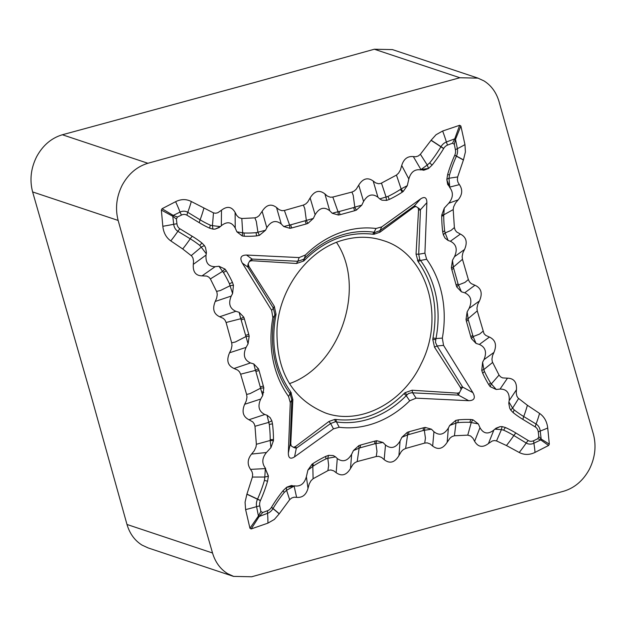 <?xml version="1.0" encoding="UTF-8"?>
<svg xmlns="http://www.w3.org/2000/svg" width="626" height="626" viewBox="0 0 626 626"><rect width="100%" height="100%" fill="white"/><g stroke="black" fill="none" stroke-linecap="round" stroke-linejoin="round"><path stroke-width="0.94" d="M336.522 242.372C366.68 287.076 340.356 365.944 289.462 383.628M392.408 49.603L374.356 49.227L255.338 82.28L62.373 134.762L147.908 163.276C136.945 166.594 128.369 173.918 122.164 185.257C116.428 196.869 115.09 208.599 118.15 220.446L153.8 348.283L212.527 552.993C215.274 562.148 220.282 569.018 227.543 573.612L233.584 576.389L251.644 576.773L440.884 524.463L563.627 491.238C574.613 487.936 583.197 480.604 589.371 469.265C595.138 457.661 596.476 445.931 593.378 434.068L555.818 303.954L499.008 101.529C496.285 92.382 491.277 85.504 483.992 80.91L477.959 78.133L459.891 77.749L267.185 130.153L147.908 163.276M148.057 547.883L142.008 545.09C134.723 540.504 129.715 533.634 126.992 524.471L91.404 396.853L32.622 191.932C29.524 180.069 30.862 168.339 36.629 156.735C42.795 145.396 51.379 138.064 62.381 134.762M458.193 199.843L448.732 203.247L444.272 208.122L443.756 214.843A10.572 1.275 5 0 0 441.768 214.992L441.729 216.181A10.572 2.183 179.7 0 1 443.724 215.626L443.756 214.843L453.201 209.6L453.623 206.862L455.509 203.012L458.193 199.843C462.403 194.702 462.802 189.623 459.398 184.615L457.958 182.291L457.356 179.717L457.653 176.955L463.459 159.888L465.415 151.938L464.962 144.598L460.869 126.014L459.672 125.278L442.645 131.022A88.102 40.009 69.3 0 1 446.393 142A10.572 4.805 -110.7 0 0 447.582 145.076L452.52 143.213L454.742 138.847A3.521 0.814 22.6 0 1 455.517 139.316L454.335 144.316L452.52 143.213M453.201 209.6L454.382 227.551L455.125 229.969L456.542 231.886L460.384 234.077C466.323 237.121 467.7 242.262 464.523 249.484L462.88 252.865L462.137 256.574L462.473 259.313L468.358 279.556L469.492 281.896L471.245 283.617L474.962 285.245C481.3 288.124 482.795 293.367 479.43 300.957L477.74 304.369L476.949 308.133L477.262 310.887L484.008 333.642L485.721 335.38L489.407 337.062C495.471 339.902 496.981 345.012 493.953 352.399L492.513 355.67L491.934 359.214L492.326 361.789L499.032 375.076L500.597 376.86L502.631 377.908L507.483 378.167C513.93 378.347 516.927 382.196 516.458 389.724L516.231 392.979L516.857 396.086L518.062 398.034L527.389 405.265L539.565 413.41C544.244 416.689 546.967 421.548 547.727 427.996L549.323 444.131L541.169 439.061L538.814 436.698L537.765 438.716L533.728 440.673A7.692 6.424 -71.6 0 1 528.227 440.524L515.871 433.012A132.289 110.567 108.4 0 0 505.44 427.535A10.572 5.783 -65.9 0 0 503.648 430.164L501.41 429.624L496.52 440.923L494.399 440.547L492.224 441.009L488.437 443.552L493.859 430.046L494.759 429.154L501.41 429.624A10.572 4.773 88.3 0 1 502.177 426.611L500.096 426.635L494.759 429.154M537.765 438.716L540.723 439.922L548.626 445.462L549.323 444.131M548.626 445.462L535.027 452.402C529.557 455.055 524.291 455.086 519.228 452.488L506.434 445.532L496.52 440.923M478.311 423.904L472.951 419.788A10.572 6.252 -71 0 0 471.229 422.55L478.311 423.904L479.97 427.652L474.618 441.314C478.115 447.152 482.716 447.903 488.437 443.552M474.618 441.314L473.006 438.302L470.635 436.009L467.763 435.14L454.437 435.766L452.144 436.494L450.11 438.004L447.175 442.269L448.38 428.051L449.679 425.484L455.971 423.082L454.437 435.766M432.668 446.056L430.211 443.967L427.214 442.872L424.733 443.075L425.43 438.106L424.342 430.305L431.431 429.193L433.943 431.721L432.668 446.056C438.083 450.164 442.911 448.897 447.175 442.269M424.733 443.075L405.64 448.466L403.316 449.601L401.352 451.487L398.926 455.618L400.084 441.001L401.869 437.3L407.581 434.898L405.64 448.466M382.979 442.48L376.782 440.704A10.572 5.931 -92.8 0 0 375.89 443.584L382.979 442.48L385.491 445L384.176 459.648C389.771 463.999 394.685 462.653 398.926 455.618M384.176 459.648L381.704 457.496L378.691 456.346L376.249 456.51L357.188 461.565L354.879 462.653L352.923 464.492L350.497 468.545L351.632 454.28L353.424 450.579L359.128 448.185L357.188 461.565M335.513 456.855L333.212 455.548L328.627 455.345A10.572 6.041 -96.3 0 0 327.813 458.302L335.513 456.855L337.273 458.529L336.178 472.693C341.671 476.589 346.444 475.212 350.497 468.545M336.178 472.693L333.76 470.862L330.896 469.977L328.58 470.275L313.102 478.726L311.044 480.69L309.213 483.976L308.008 488.374L306.372 476.746L307.914 470.095L312.82 466.393L313.102 478.726M296.607 497.349L294.15 497.2L291.685 497.991L289.65 499.697L286.591 490.268L294.11 486.097L296.607 497.349C302.335 497.897 306.13 494.908 308.008 488.374M289.65 499.697L279.196 513.876L274.384 519.408L267.92 523.14L251.136 528.962L249.938 528.234L245.619 509.595L245.063 502.224L246.887 494.235L252.395 477.067L252.654 474.297L252.02 471.707L250.556 469.383C247.113 464.359 247.442 459.257 251.542 454.077L254.164 450.9L255.987 447.034L256.37 444.272L254.978 426.275L254.219 423.849L252.787 421.924L248.952 419.741C243.013 416.705 241.589 411.556 244.672 404.294L246.268 400.906L246.98 397.189L246.621 394.427L240.642 374.191L239.5 371.844L237.747 370.123L234.038 368.503C227.723 365.639 226.229 360.396 229.546 352.782L231.213 349.363L231.996 345.599L231.683 342.837L226.096 322.492L225.016 320.152L223.318 318.407L219.679 316.756C213.693 313.947 212.206 308.845 215.234 301.45L216.666 298.172L217.261 294.635L216.878 292.052L210.383 278.914L208.841 277.138L206.83 276.089L202.065 275.863C195.711 275.714 192.785 271.887 193.301 264.368L193.544 261.12L192.941 258.022L191.759 256.073L182.706 248.968L170.796 240.9C166.187 237.63 163.527 232.755 162.823 226.276L161.359 210.062L162.056 208.724L175.616 201.682C181.071 198.99 186.298 198.927 191.298 201.509L213.482 212.871L215.579 213.239L217.738 212.77L221.487 210.219L221.346 225.696L220.446 226.589L212.449 225.665L213.482 212.871M235.102 212.386L236.659 215.391L238.975 217.66L241.816 218.513L242.685 232.762L236.894 231.831L235.235 228.083L235.102 212.386C231.706 206.572 227.168 205.852 221.487 210.219M241.816 218.513L254.884 217.848L257.161 217.12L259.203 215.594L262.137 211.33L266.825 227.692L265.526 230.258L259.438 235.329L256.668 235.892A10.572 5.454 84.9 0 1 256.12 232.669L257.92 232.223A10.572 5.125 -116.8 0 0 259.438 235.329M276.535 207.511L278.961 209.593L281.927 210.688L284.4 210.477L289.58 225.008L283.774 226.549L281.262 224.022L276.535 207.511C271.207 203.419 266.41 204.694 262.137 211.33M284.4 210.477L303.375 205.085L305.707 203.951L307.679 202.065L310.128 197.933L315.121 214.741L313.336 218.443L306.349 220.415L304.76 208.568L303.375 205.085M332.226 213.263L338.423 215.031A10.572 5.133 88.3 0 1 338.032 211.729L332.226 213.263L329.714 210.743L324.902 193.919C319.346 189.568 314.424 190.907 310.128 197.933M324.902 193.919L327.359 196.071L330.371 197.221L332.821 197.057L351.937 192.057L354.269 190.977L356.264 189.146L358.737 185.108L363.573 201.455L361.781 205.156L354.793 207.128L353.205 195.281L351.937 192.057M379.692 198.888L381.993 200.195L386.578 200.398A10.572 4.836 85.7 0 1 386.07 197.002L379.692 198.888L377.932 197.213L373.19 181.016C367.705 177.103 362.892 178.473 358.737 185.108M373.19 181.016L375.592 182.847L378.472 183.731L380.804 183.441L396.461 175.084L398.566 173.144L400.444 169.881L401.728 165.499L408.833 178.989L407.291 185.648L401.117 188.927L396.461 175.084M413.34 156.594L415.813 156.743L418.309 155.976L420.39 154.278L427.229 165.014L420.946 169.591L413.34 156.594C407.581 156.023 403.707 158.988 401.728 165.499M420.39 154.278L431.118 140.224L436.056 134.723L442.645 131.022M177.44 217.019L176.391 219.045L172.776 216.26A3.521 1.385 -60 0 0 173.23 215.399L177.44 217.019L181.477 215.07A7.692 6.424 -71.6 0 1 186.978 215.219L199.334 222.731A132.289 110.567 108.4 0 0 209.757 228.208A10.572 5.783 114.1 0 1 210.305 225.157L212.449 225.665A10.572 6.229 -93.9 0 0 213.028 229.132L215.109 229.108L220.446 226.589M215.109 229.108L219.405 227.449M209.757 228.208L213.028 229.132M202.018 243.084A10.572 5.556 -51.6 0 0 199.749 245.431L201.259 247.168A10.572 5.188 155.2 0 1 204.444 245.619L202.018 243.084A132.289 110.567 108.4 0 0 192.268 236.299L179.912 228.787A7.692 6.424 -71.6 0 1 176.939 223.787L176.391 219.045M205.508 247.552L206.423 252.388L205.508 247.552L204.444 245.619M191.259 255.58L201.259 247.168L206.283 253.796L206.423 252.388M236.894 231.831L242.254 235.955A10.572 5.337 109 0 1 242.685 232.762L244.054 232.982A10.572 5.642 -87.8 0 0 244.32 236.221A132.289 110.567 108.4 0 0 256.668 235.892M242.254 235.955L244.32 236.221M254.884 217.848L256.316 221.44L257.92 232.223L265.526 230.258M235.235 228.083C231.776 221.94 227.144 221.142 221.346 225.696M162.056 208.724L173.23 215.399L180.061 212.081A10.572 4.499 -115.9 0 0 181.477 215.07M199.749 245.431A129.214 108.001 108.4 0 0 190.226 238.796L177.878 231.291A10.759 8.991 -71.6 0 1 173.707 224.288L172.776 216.26L161.359 210.062M210.383 278.914L222.574 271.394L223.466 272.537A10.572 4.734 148.7 0 1 226.299 270.839L225.016 269.078A10.572 4.945 -47.5 0 0 222.574 271.394L218.975 266.261L215.148 266.676L202.065 275.863M225.016 269.078L218.975 266.261M232.457 282.412A10.572 4.343 -24.8 0 0 229.484 283.844L230.055 285.753A10.572 3.482 174.7 0 1 233.451 285.26L232.457 282.412A132.289 110.567 108.4 0 0 226.299 270.839M216.627 291.364L220.352 290.534L230.055 285.753L232.598 293.524L233.451 285.26M193.301 264.368L206.04 255.087L206.283 253.796M206.04 255.087C205.461 262.81 208.497 266.676 215.148 266.676M226.096 322.492L240.799 318.728L239.14 312.304L235.838 311.294L219.679 316.756M229.546 352.782L246.081 347.391L248.076 343.815L249.179 336.225L248.765 334.362A10.572 3.67 -15.8 0 0 245.635 335.364L240.799 318.728A10.572 4.1 151.6 0 1 243.757 317.116L239.14 312.304M241.245 319.886A10.572 3.67 164.2 0 1 244.375 318.884L243.757 317.116M248.765 334.362L244.375 318.884M249.179 336.225A10.572 3.075 -3.7 0 0 245.869 336.6L235.298 342.015L231.683 342.837M245.635 335.364L248.076 343.815M215.234 301.45L231.244 296.059L232.598 293.524M231.244 296.059C228.185 303.469 229.719 308.548 235.838 311.294M240.642 374.191L255.455 370.373L255.901 371.531A10.572 3.67 164.2 0 1 259.031 370.522L258.413 368.753A10.572 4.1 -28.4 0 0 255.455 370.373L253.796 363.949L250.494 362.939L234.038 368.503M258.413 368.753L253.796 363.949M263.421 385.999A10.572 3.67 -15.8 0 0 260.291 387.001L260.526 388.245A10.572 3.075 176.3 0 1 263.836 387.87L259.031 370.522M246.621 394.427L249.954 393.652L260.526 388.245L262.732 395.452L263.836 387.87M246.081 347.391C242.778 354.895 244.25 360.083 250.494 362.939M254.978 426.275L268.75 422.393L269.282 424.428A10.572 2.856 173.2 0 1 272.506 423.912L271.848 420.828A10.572 3.717 -26.4 0 0 268.75 422.393L267.075 415.249L264.837 414.498L248.952 419.741M271.848 420.828L270.15 417.636L267.075 415.249M273.476 439.562A10.572 2.183 -0.3 0 0 270.221 439.695L270.189 440.477A10.572 1.729 -173.4 0 1 273.437 440.743L273.476 439.562A125.239 104.675 108.4 0 0 272.506 423.912M256.37 444.272L270.189 440.477L270.933 447.613L273.437 440.743M244.672 404.294L260.737 399.028L262.732 395.452M260.737 399.028C257.474 406.329 258.835 411.485 264.837 414.498M252.395 477.067L264.821 477.035L265.314 468.592L250.556 469.383M245.619 509.595A88.102 27.184 -11.2 0 0 256.59 506.653A10.759 8.991 -71.6 0 1 257.489 499.235L257.544 499.102A122.172 102.108 108.4 0 0 264.446 480.361L264.821 477.035A10.572 2.011 169.9 0 1 268.374 476.308L265.314 468.592L268.366 475.838M264.446 480.361L267.552 481.245L268.374 476.308M249.938 528.234L258.428 516.004L256.59 506.653A10.572 3.263 168.8 0 1 259.774 505.894A7.692 6.424 -71.6 0 1 260.416 500.597L260.479 500.464A125.239 104.675 108.4 0 0 267.552 481.245M267.92 523.14A88.102 40.009 -110.7 0 0 267.56 513.32L259.203 516.473L258.428 516.004L260.87 511.426L262.685 512.53L259.203 516.473L251.136 528.962M259.774 505.894L260.87 511.426M262.685 512.53L267.623 510.667A7.692 6.424 -71.6 0 0 271.481 507.318L271.551 507.193A125.239 104.675 108.4 0 1 283.077 490.69A10.572 2.379 39 0 0 284.274 492.412L286.591 490.268A10.572 5.391 62.4 0 1 286.551 487.364L283.077 490.69M286.927 487.122L291.481 485.486L294.11 486.097L286.551 487.364M251.542 454.077L266.473 452.496L270.933 447.613M266.473 452.496C261.918 458.068 261.645 463.397 265.651 468.483M327.899 470.533L328.658 465.415L327.813 458.302L325.99 458.897A10.572 4.515 64.4 0 1 325.841 456.331A125.239 104.675 108.4 0 0 312.969 463.569A10.572 4.006 -123 0 0 313.43 465.955L312.82 466.393A10.572 3.232 51 0 1 312.045 464.21L307.914 470.095M312.969 463.569L312.045 464.21M328.627 455.345L325.841 456.331M294.157 485.807C300.253 486.879 304.33 483.859 306.372 476.746M376.249 456.51L376.985 451.385L375.89 443.584L374.771 443.787A10.572 5.071 74.7 0 1 375.06 441.056L360.537 445.039A10.572 5.071 -105.3 0 0 360.255 447.77L359.128 448.185A10.572 3.983 63.5 0 1 358.847 445.626L353.424 450.579M360.537 445.039L358.847 445.626M376.782 440.704L375.06 441.056M337.273 458.529C342.774 462.504 347.563 461.088 351.632 454.28M408.989 431.752L407.291 432.339A10.572 3.983 -116.5 0 0 407.581 434.898L423.223 430.508A10.572 5.071 74.7 0 1 423.505 427.777L408.989 431.752A10.572 5.071 -105.3 0 0 408.7 434.483M407.291 432.339L401.869 437.3M423.223 430.508L424.342 430.305A10.572 5.931 87.2 0 1 425.226 427.425L423.505 427.777M431.431 429.193L425.226 427.425M385.491 445C391.007 449.28 395.867 447.95 400.084 441.001M467.763 435.14L471.229 422.55L469.891 422.339A10.572 5.642 92.2 0 1 470.885 419.522A132.289 110.567 108.4 0 0 458.537 419.843A10.572 5.454 -95.1 0 0 457.833 422.652L455.971 423.082A10.572 3.944 66.5 0 1 455.767 420.406L449.679 425.484M458.537 419.843L455.767 420.406M472.951 419.788L470.885 419.522M433.943 431.721C439.295 435.946 444.108 434.726 448.38 428.051M500.096 426.635L495.8 428.294M505.44 427.535L502.177 426.611M503.648 430.164A129.214 108.001 -71.6 0 1 513.836 435.516L526.192 443.02A10.759 8.991 108.4 0 0 533.884 443.239L540.723 439.922A3.521 2.363 -57.1 0 0 541.169 439.061L540.238 431.032A10.572 2.833 -6.6 0 0 538.266 431.956L538.814 436.698M513.187 412.651A10.572 5.556 128.4 0 1 514.196 409.889L512.6 408.121A10.572 3.733 -28.8 0 0 510.761 410.116L513.187 412.651A132.289 110.567 108.4 0 0 522.937 419.443L535.293 426.955A7.692 6.424 -71.6 0 1 538.266 431.956M509.697 408.183L508.781 403.355L509.697 408.183L510.761 410.116M518.578 398.535L512.6 408.121L508.922 401.947L508.781 403.355M479.97 427.652C483.428 433.802 488.061 434.6 493.859 430.046M499.032 375.076L491.34 383.918L490.479 382.783A10.572 4.734 -31.3 0 0 488.906 384.904L490.189 386.665A10.572 5.861 134.1 0 1 491.34 383.918L496.23 389.482L500.057 389.067L507.483 378.167M490.189 386.665L496.23 389.482M482.748 373.331A10.572 4.343 155.2 0 1 484.469 371.476L483.835 369.551A10.572 2.301 -9.2 0 0 481.754 370.475L482.748 373.331A132.289 110.567 108.4 0 0 488.906 384.904M492.584 362.477L483.835 369.551L482.607 362.219L481.754 370.475M516.458 389.724L509.165 400.656L508.922 401.947M509.165 400.656C509.744 392.925 506.708 389.067 500.057 389.067M482.92 331.295L479.571 334.088L473.123 336.585L476.065 343.439L479.367 344.441L489.407 337.062M479.43 300.957L469.124 308.352L467.129 311.928L466.026 319.51L466.44 321.381A10.572 3.67 164.2 0 1 468.311 319.956L473.123 336.585A10.572 4.898 -26.3 0 0 471.448 338.627L476.065 343.439M472.7 335.434A10.572 3.67 -15.8 0 0 470.83 336.858L471.448 338.627M466.44 321.381L470.83 336.858M466.026 319.51A10.572 2.277 173.6 0 1 468.052 318.712L477.262 310.887M468.311 319.956L467.129 311.928M493.953 352.399L483.961 359.684L482.607 362.219M483.961 359.684C487.02 352.274 485.486 347.195 479.367 344.441M468.358 279.556L464.922 282.443L458.467 284.94L458.044 283.797A10.572 3.67 -15.8 0 0 456.174 285.213L456.792 286.99A10.572 4.898 153.7 0 1 458.467 284.94L461.409 291.794L464.711 292.804L474.962 285.245M456.792 286.99L461.409 291.794M451.784 269.736A10.572 3.67 164.2 0 1 453.654 268.319L453.396 267.075A10.572 2.277 -6.4 0 0 451.369 267.873L456.174 285.213M462.473 259.313L453.396 267.075L452.473 260.291L451.369 267.873M469.124 308.352C472.427 300.84 470.955 295.66 464.711 292.804M454.382 227.551L450.939 230.485L445.133 232.903L444.663 230.892A10.572 2.856 -6.8 0 0 442.699 231.831L443.357 234.914A10.572 4.93 157.1 0 1 445.133 232.903L448.13 240.494L450.368 241.245L460.384 234.077M443.357 234.914L445.055 238.107L448.13 240.494M441.729 216.181A125.239 104.675 108.4 0 0 442.699 231.831M444.272 208.122L441.768 214.992M464.523 249.484L454.468 256.715L452.473 260.291M454.468 256.715C457.731 249.406 456.37 244.257 450.368 241.245M457.653 176.955L448.998 178.246L449.742 187.096L459.398 184.615M464.962 144.598A88.102 27.184 168.8 0 1 457.363 148.667A10.759 8.991 -71.6 0 1 456.464 156.085L456.401 156.218A122.172 102.108 108.4 0 0 449.507 174.959L448.998 178.246A10.572 3.756 -4.3 0 0 446.831 179.427L447.66 184.388L449.742 187.096L446.839 179.897M449.507 174.959L447.653 174.49L446.831 179.427M460.869 126.014L455.517 139.316L457.363 148.667A10.572 3.263 -11.2 0 0 455.431 149.841A7.692 6.424 -71.6 0 1 454.789 155.146L454.726 155.279A125.239 104.675 108.4 0 0 447.653 174.49M455.431 149.841L454.335 144.316M428.278 168.621L423.724 170.256L420.946 169.591L428.653 168.378A10.572 3.654 -112.8 0 1 427.229 165.014L429.679 162.909A10.572 2.379 -141 0 0 432.128 165.053A125.239 104.675 108.4 0 0 443.654 148.55L443.724 148.425A7.692 6.424 -71.6 0 1 447.582 145.076M428.653 168.378L432.128 165.053M448.732 203.247C453.287 197.675 453.56 192.346 449.554 187.26M431.118 140.224A88.102 12.356 30.9 0 1 440.994 146.68A10.759 8.991 108.4 0 1 446.393 142L454.742 138.847L459.672 125.278M381.492 183.183L386.07 197.002L387.964 196.423A10.572 4.515 -115.6 0 0 389.364 199.404A125.239 104.675 108.4 0 0 402.236 192.174A10.572 4.006 57 0 1 400.523 189.365L401.117 188.927A10.572 3.686 -130.4 0 0 403.16 191.525L407.291 185.648M402.236 192.174L403.16 191.525M386.578 200.398L389.364 199.404M421.048 169.936C414.952 168.864 410.875 171.884 408.833 178.989M332.821 197.057L338.032 211.729L339.175 211.533A10.572 5.071 -105.3 0 0 340.145 214.687L354.668 210.704A10.572 5.071 74.7 0 1 353.698 207.55L354.793 207.128A10.572 4.781 -118.7 0 0 356.358 210.117L361.781 205.156M354.668 210.704L356.358 210.117M338.423 215.031L340.145 214.687M377.932 197.213C372.431 193.231 367.642 194.647 363.573 201.455M306.216 223.983L307.914 223.396A10.572 4.781 61.3 0 1 306.349 220.415L290.73 224.82A10.572 5.071 -105.3 0 0 291.7 227.966L306.216 223.983A10.572 5.071 74.7 0 1 305.253 220.837M307.914 223.396L313.336 218.443M290.73 224.82L289.58 225.008A10.572 5.133 -91.7 0 0 289.979 228.318L291.7 227.966M283.774 226.549L289.979 228.318M329.714 210.743C324.198 206.463 319.338 207.793 315.121 214.741M281.262 224.022C275.909 219.796 271.097 221.017 266.825 227.692M426.869 202.652L424.921 253.147L426.642 259.258A101.49 84.831 -71.6 0 1 442.332 338.11L443.552 345.372L472.896 392.666L462.661 387.087A7.05 1.299 -61.4 0 0 461.088 389.529L460.353 387.353L434.522 347.195L432.769 339.402L432.989 337.938C438.223 308.587 433.278 283.187 418.16 261.731L416.04 254.109L418.544 210.148L418.113 207.84L415.875 206.47L413.802 207.269L379.966 232.199L373.996 234.28L372.775 234.194C347.712 231.44 325.043 240.055 304.76 260.048L303.712 261.019L296.575 263.491A8.811 4.711 92.8 0 1 297.835 261.277L303.469 259.375L304.33 258.515A97.022 81.09 -71.6 0 1 374.074 232.246L376.007 228.482L381.735 226.894L420.656 198.872C424.725 196.29 426.799 197.55 426.869 202.652L420.437 209.757L418.724 254.25L419.803 259.634L420.515 260.471L426.642 259.258M296.575 263.491L251.801 260.706L249.484 261.332L248.178 263.843L248.874 266.316L274.298 306.302L276.043 314.174L275.816 315.653C270.581 344.981 275.55 370.389 290.707 391.868L292.858 399.521L290.761 443.638L291.2 445.923L293.508 447.332L295.519 446.534L328.947 421.47L334.847 419.397L336.06 419.483C361.069 422.245 383.722 413.622 404.013 393.621L405.053 392.659L412.127 390.225L457.34 393.144L459.445 392.69A7.05 1.299 -61.4 0 0 458.482 395.123L468.71 400.703C474.312 400.577 475.705 397.901 472.896 392.666M468.71 400.703L416.079 398.159L409.701 400.804A101.49 84.831 -71.6 0 1 339.198 427.261L333.47 428.841L294.549 456.863C290.48 459.453 288.406 458.193 288.336 453.091L290.284 402.596L288.563 396.477A101.49 84.831 -71.6 0 1 272.873 317.632L271.653 310.363L242.309 263.077C239.5 257.842 240.893 255.165 246.495 255.04L299.126 257.583L305.504 254.939A101.49 84.831 -71.6 0 1 376.007 228.482M442.332 338.11L435.962 338.533L435.461 342.344L437.151 345.967L443.552 345.372M457.34 393.144L458.482 395.123L411.446 392.776L408.535 393.496L406.219 395.671L409.701 400.804M339.198 427.261L336.475 421.94L335.426 421.744L330.622 423.512A8.811 3.161 54.2 0 1 328.947 421.47M372.775 234.194A8.811 4.781 98.2 0 1 374.074 232.246L375.013 232.41L379.935 230.673L414.224 205.985A7.05 1.988 -137.9 0 1 415.875 206.47M291.2 445.923A7.05 3.287 11.6 0 1 290.112 444.429L291.833 399.936L290.034 393.715A8.811 4.179 143.3 0 1 290.707 391.868M288.563 396.477L290.034 393.715A97.022 81.09 -71.6 0 1 274.587 315.66L272.873 317.632M305.504 254.939L304.33 258.515A8.811 2.441 44.5 0 0 304.76 260.048M275.816 315.653A8.811 0.728 -168.8 0 0 274.587 315.66L274.814 314.44L273.398 308.219A8.811 3.975 148.2 0 1 274.298 306.302M251.801 260.706L252.067 259.07L297.835 261.277L299.126 257.583M459.445 392.69L461.088 389.529M344.292 239.774C309.15 248.663 279.626 287.53 277.044 328.259C275.831 370.936 292.029 399.2 325.645 413.05C359.825 425.39 402.886 403.191 421.173 363.8C445.751 316.263 426.431 253.248 383.261 240.587C370.741 236.448 357.751 236.182 344.292 239.774M249.484 261.332A7.05 5.744 125.8 0 1 252.067 259.07L246.495 255.04M303.712 261.019A8.811 2.887 50.3 0 1 303.469 259.375M373.996 234.28A8.811 4.672 90.6 0 1 375.013 232.41M379.966 232.199A8.811 3.161 54.2 0 1 379.935 230.673L381.735 226.894M413.802 207.269L414.224 205.985L420.656 198.872M418.544 210.148L420.437 209.757A7.05 1.988 -137.9 0 0 418.113 207.84M416.04 254.109A8.811 1.588 -177.8 0 1 418.724 254.25L424.921 253.147M417.464 260.659A8.811 3.881 150.1 0 1 419.803 259.634M418.16 261.731A8.811 4.179 143.3 0 1 420.515 260.471A97.022 81.09 -71.6 0 1 435.962 338.533A8.811 0.728 -168.8 0 0 432.989 337.938M432.769 339.402A8.811 1.26 -174.3 0 1 435.61 339.699M434.522 347.195A8.811 3.975 148.2 0 1 437.151 345.967L462.661 387.087L460.353 387.353M333.47 428.841L330.622 423.512L296.325 448.208A7.05 3.287 11.6 0 1 293.508 447.332M294.549 456.863L296.325 448.208L295.519 446.534M335.426 421.744A8.811 4.672 90.6 0 1 334.847 419.397M404.013 393.621A8.811 2.441 44.5 0 0 406.219 395.671A97.022 81.09 -71.6 0 1 336.475 421.94A8.811 4.781 98.2 0 1 336.06 419.483M406.947 394.763A8.811 2.887 50.3 0 1 405.053 392.659M416.079 398.159L412.714 392.909A8.811 4.711 92.8 0 1 412.127 390.225M271.653 310.363L273.398 308.219L247.888 267.106A7.05 5.744 125.8 0 1 248.178 263.843M242.309 263.077L247.888 267.106L248.874 266.316M274.814 314.44A8.811 1.26 -174.3 0 1 276.043 314.174M290.636 394.513A8.811 3.881 150.1 0 1 291.411 392.956M290.284 402.596L291.833 399.936A8.811 1.588 -177.8 0 1 292.858 399.521M288.336 453.091L290.112 444.429L290.761 443.638M32.622 191.932L118.157 220.446M374.356 49.227L459.891 77.749M126.992 524.471L212.527 552.993M210.305 225.157A129.214 108.001 -71.6 0 1 200.117 219.812A10.572 5.704 -58.7 0 0 199.334 222.731M203.833 208.364A88.102 47.513 121.3 0 1 200.117 219.812L187.761 212.3A10.572 5.704 -58.7 0 0 186.978 215.219M191.298 201.509A88.102 47.513 121.3 0 1 187.761 212.3A10.759 8.991 108.4 0 0 180.061 212.081A88.102 37.482 64.1 0 0 175.616 201.682M162.823 226.276A88.102 23.6 -6.6 0 0 173.707 224.288A10.572 2.833 173.4 0 1 176.939 223.787M170.796 240.9A88.102 47.513 -58.7 0 0 177.878 231.291A10.572 5.704 121.3 0 1 179.912 228.787M182.706 248.968A88.102 47.513 -58.7 0 0 190.226 238.796A10.572 5.704 121.3 0 1 192.268 236.299M256.12 232.669A129.214 108.001 -71.6 0 1 244.054 232.982M229.484 283.844A129.214 108.001 108.4 0 0 223.466 272.537M260.291 387.001L255.901 371.531M270.221 439.695A122.172 102.108 108.4 0 0 269.282 424.428M246.941 494.102A88.102 5.728 24.1 0 1 257.544 499.102A10.572 0.689 -155.9 0 0 260.479 500.464M246.887 494.235A88.102 5.728 24.1 0 1 257.489 499.235A10.572 0.689 -155.9 0 0 260.416 500.597M279.196 513.876A88.102 12.356 -149.1 0 0 272.959 508.641A10.759 8.991 108.4 0 1 267.56 513.32A10.572 4.805 69.3 0 1 267.623 510.667M279.274 513.75A88.102 12.356 -149.1 0 0 273.03 508.515L272.959 508.641A10.572 1.479 30.9 0 1 271.481 507.318M284.274 492.412A122.172 102.108 -71.6 0 0 273.03 508.515A10.572 1.479 30.9 0 1 271.551 507.193M313.43 465.955A122.172 102.108 -71.6 0 1 325.99 458.897M360.255 447.77L374.771 443.787M457.833 422.652A129.214 108.001 -71.6 0 1 469.891 422.339M506.434 445.532A88.102 47.513 -58.7 0 0 513.836 435.516A10.572 5.704 121.3 0 1 515.871 433.012M519.228 452.488A88.102 47.513 -58.7 0 0 526.192 443.02A10.572 5.704 121.3 0 1 528.227 440.524M535.027 452.402A88.102 37.482 -115.9 0 0 533.884 443.239A10.572 4.499 64.1 0 1 533.728 440.673M514.196 409.889A129.214 108.001 108.4 0 0 523.719 416.525L536.075 424.037A10.759 8.991 -71.6 0 1 540.238 431.032A88.102 23.6 173.4 0 0 547.727 427.996M539.565 413.41A88.102 47.513 121.3 0 1 536.075 424.037A10.572 5.704 -58.7 0 0 535.293 426.955M527.389 405.265A88.102 47.513 121.3 0 1 523.719 416.525A10.572 5.704 -58.7 0 0 522.937 419.443M484.469 371.476A129.214 108.001 108.4 0 0 490.479 382.783M453.654 268.319L458.044 283.797M443.724 215.626A122.172 102.108 108.4 0 0 444.663 230.892M463.404 160.021A88.102 5.728 -155.9 0 0 456.401 156.218A10.572 0.689 24.1 0 1 454.726 155.279M463.459 159.888A88.102 5.728 -155.9 0 0 456.464 156.085A10.572 0.689 24.1 0 1 454.789 155.146M431.04 140.349A88.102 12.356 30.9 0 1 440.915 146.805L440.994 146.68A10.572 1.479 -149.1 0 0 443.724 148.425M429.679 162.909A122.172 102.108 -71.6 0 0 440.915 146.805A10.572 1.479 -149.1 0 0 443.654 148.55M400.523 189.365A122.172 102.108 -71.6 0 1 387.964 196.423M353.698 207.55L339.175 211.533M392.416 49.587L477.943 78.101M148.057 547.899L233.584 576.413M261.59 391.704L263.749 392.424"/></g></svg>
